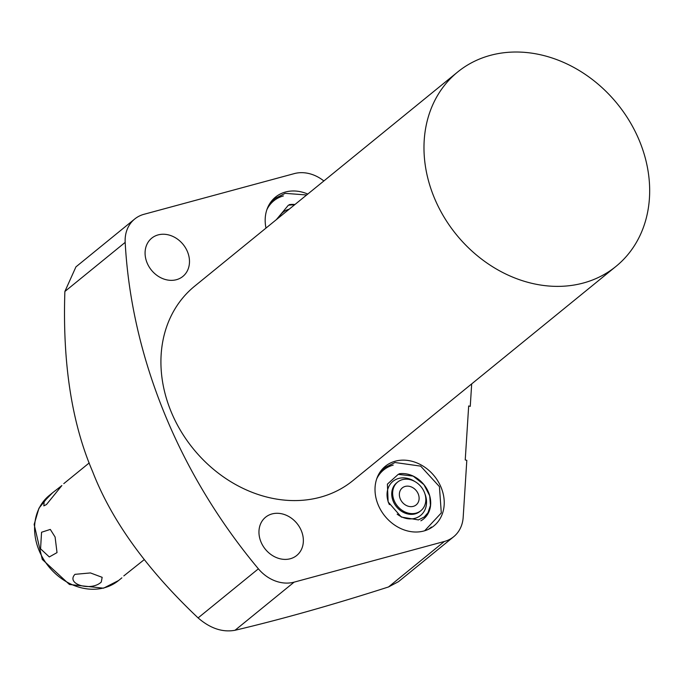 <?xml version="1.0" encoding="UTF-8"?>
<svg xmlns="http://www.w3.org/2000/svg" width="683" height="683" viewBox="0 0 683 683"><rect width="100%" height="100%" fill="white"/><g stroke="black" fill="none" stroke-linecap="round" stroke-linejoin="round"><path stroke-width="1.02" d="M323.862 180.961A35.636 29.489 50.8 0 0 294.245 173.619L143.993 214.291A35.636 29.489 50.8 0 0 134.696 219.021L75.941 266.865L64.876 291.479C62.477 362.955 71.715 422.948 92.564 471.458C111.466 520.352 146.64 569.178 198.096 617.919C210.27 628.437 222.581 632.552 235.02 630.272C281.524 619.319 332.681 604.882 388.507 586.962L398.522 581.643L453.666 536.744A35.636 29.489 50.8 0 0 463.176 517.321L466.813 460.342L465.234 459.941L468.675 405.958L470.254 406.359L471.688 383.897M147.05 262.776A24.665 20.405 50.8 0 0 182.856 276.427A24.665 20.405 50.8 0 0 187.518 251.822A24.665 20.405 50.8 0 0 151.711 238.171A24.665 20.405 50.8 0 0 147.05 262.776M388.507 586.962L444.368 541.474A35.636 29.489 50.8 0 0 453.666 536.744M444.368 541.474L294.117 582.147L235.02 630.272M134.696 219.021A35.636 29.489 50.8 0 0 125.177 242.38A498.949 412.797 50.8 0 0 258.387 568.819A35.636 29.489 50.8 0 0 294.117 582.147M260.923 541.815A24.665 20.405 50.8 0 0 296.738 555.467A24.665 20.405 50.8 0 0 301.391 530.862A24.665 20.405 50.8 0 0 265.585 517.21A24.665 20.405 50.8 0 0 260.923 541.815M457.67 71.997L194.612 286.211A125.356 103.705 -129.2 0 0 170.938 411.243A125.356 103.705 50.8 0 0 352.915 480.61L615.972 266.404A125.356 103.705 50.8 0 0 639.655 141.364A125.356 103.705 -129.2 0 0 457.67 71.997A125.356 103.705 -129.2 0 0 433.995 197.037A125.356 103.705 50.8 0 0 615.972 266.404M265.986 228.088A38.444 31.811 -129.2 0 1 275.505 197.105A38.444 31.811 -129.2 0 1 307.768 194.066M441.158 487.542A38.444 31.811 -129.2 0 1 433.901 525.893A38.444 31.811 -129.2 0 1 378.083 504.617A38.444 31.811 -129.2 0 1 385.34 466.267A38.444 31.811 -129.2 0 1 441.158 487.542M271.808 200.776A38.444 31.811 -129.2 0 1 272.611 200.367M273.874 199.359A37.744 31.23 50.8 0 0 273.115 199.957A37.744 31.23 50.8 0 0 270.767 202.125M283.368 195.944A36.643 30.317 50.8 0 0 266.916 209.579M289.276 204.644A26.56 21.976 -129.2 0 1 294.928 204.516M430.119 528.07A38.444 31.811 -129.2 0 1 429.564 528.77M381.652 469.93A38.444 31.811 -129.2 0 1 382.454 469.528M383.718 468.521A37.744 31.23 50.8 0 0 382.958 469.119A37.744 31.23 50.8 0 0 380.602 471.287M431.366 527.028A37.744 31.23 -129.2 0 1 430.623 527.652A37.744 31.23 -129.2 0 1 428.028 529.521M393.212 465.106A36.643 30.317 50.8 0 0 376.76 478.732M419.951 531.775A36.643 30.317 50.8 0 0 420.378 531.664M399.111 473.806A26.56 21.976 -129.2 0 1 428.019 491.197A26.56 21.976 -129.2 0 1 420.865 520.805M402.407 479.645A18.432 15.248 50.8 0 0 397.6 482.096A18.432 15.248 50.8 0 0 395.551 503.362A18.432 15.248 50.8 0 0 416.075 513.138A18.432 15.248 -129.2 0 0 420.882 510.688A18.432 15.248 -129.2 0 0 422.922 489.421A18.432 15.248 -129.2 0 0 402.407 479.645M405.173 486.424A10.971 9.075 -129.2 0 1 417.39 492.247A10.971 9.075 -129.2 0 1 416.169 504.899A10.971 9.075 -129.2 0 1 413.309 506.359A10.971 9.075 50.8 0 1 401.092 500.537A10.971 9.075 50.8 0 1 402.313 487.884A10.971 9.075 50.8 0 1 405.173 486.424M74.968 574.343C65.568 584.238 91.189 591.726 101.272 582.036L102.16 577.323L90.438 572.935L74.968 574.343M55.092 537.009L57.022 552.607L49.304 556.944L40.562 548.842L41.561 532.245L50.303 529.419L55.092 537.009M61.846 485.579L52.582 492.759L44.156 501.365L43.84 505.872L46.478 504.515L61.888 485.545M144.207 559.659L123.819 575.906M64.876 291.479L125.177 242.38M258.387 568.819L198.096 617.919M278.912 217.561A21.941 18.159 50.8 0 1 288.815 209.297A21.941 18.159 -129.2 0 1 289.182 209.203M389.395 504.626A21.941 18.159 50.8 0 1 398.659 478.45A21.941 18.159 -129.2 0 1 414.982 481.592M424.894 493.766A21.941 18.159 -129.2 0 1 414.923 518.32A21.941 18.159 50.8 0 1 397.156 514.154M420.882 510.688L419.96 511.43A18.432 15.248 -129.2 0 1 415.153 513.881A18.432 15.248 50.8 0 1 394.637 504.105A18.432 15.248 50.8 0 1 396.678 482.847L397.6 482.096M104.294 587.79A54.862 45.394 -129.2 0 1 43.225 558.711A54.862 45.394 -129.2 0 1 49.321 495.423L38.965 508.186L34.15 524.467L42.278 559.42L69.444 584.486L103.526 588.191L118.603 580.507A54.862 45.394 50.8 0 1 104.294 587.79M271.253 201.476L273.115 199.957M294.791 204.635L288.371 205.207L276.367 219.636M306.641 194.979L285.161 193.349L274.771 198.608L268.854 205.165M381.097 470.63L382.958 469.119M428.762 529.171L430.623 527.652M418.431 519.908L424.28 516.971L427.985 512.72L430.452 505.369L429.701 495.815L423.938 484.64L413.138 476.085L398.215 474.369L387.398 484.136L388.123 501.92L401.322 517.065L418.431 519.908M424.664 530.776L441.295 512.95L439.434 486.62L420.668 466.13L395.005 462.502L384.614 467.77L378.698 474.318M89.217 462.929L63.792 483.632M52.582 492.759L49.321 495.423M121.873 577.844L118.603 580.507"/></g></svg>

